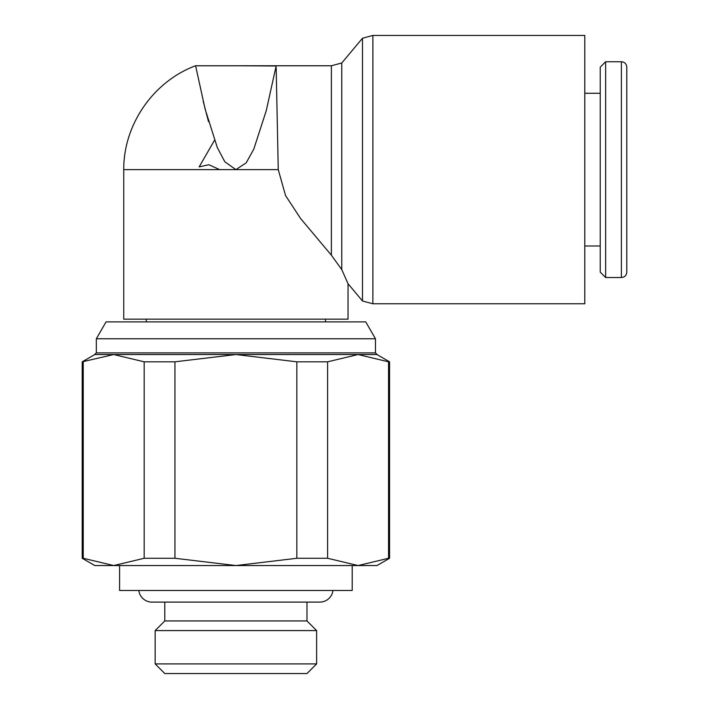 <?xml version="1.0" encoding="UTF-8"?>
<svg xmlns="http://www.w3.org/2000/svg" width="709" height="709" viewBox="0 0 709 709"><rect width="100%" height="100%" fill="white"/><g stroke="black" fill="none" stroke-linecap="round" stroke-linejoin="round"><path stroke-width="1.06" d="M164.798 602.109L164.798 620.942L155.156 630.585L155.156 663.908L164.798 673.55L306.979 673.55L316.622 663.908L316.622 630.585L306.979 620.942L306.979 602.109M138.796 590.473A13.294 13.294 0 0 0 151.983 602.109L319.794 602.109A13.294 13.294 0 0 0 332.982 590.473M352.196 565.552L352.196 590.473L119.582 590.473L119.582 565.552M82.2 361.82L113.706 354.544L94.802 354.544L82.2 361.82L82.2 558.275L94.802 565.552L376.975 565.552L389.578 558.275L389.578 361.82L376.975 354.544M146.276 321.886L146.276 319.165M325.502 319.165L325.502 321.886M375.46 352.887L96.327 352.887L96.327 338.76L106.049 321.886L365.738 321.886L375.46 338.76L375.46 352.887L377.117 354.544L235.893 354.544L296.841 361.82L327.602 361.82L327.602 558.275L296.841 558.275L296.841 361.82M96.327 338.76L375.46 338.76M96.327 352.887L94.66 354.544L235.893 354.544L174.937 361.82L174.937 558.275L144.184 558.275L144.184 361.82L174.937 361.82M195.613 65.822L205.123 109.089L217.317 147.578L224.797 161.758L235.893 169.628L123.738 169.628L278.247 169.628L235.893 169.628L246.183 162.857L253.795 149.129L266.274 110.604L276.138 65.99L235.893 65.769L331.387 65.769L341.773 62.986L341.773 269.624L331.387 255.205L300.501 218.407L285.55 195.542L278.247 169.628L276.173 67.479M235.893 65.786L195.516 65.786C153.321 81.473 123.481 124.624 123.738 169.628L123.738 319.165L348.039 319.165L348.039 283.733L341.773 269.624M341.773 62.986L362.494 38.233L372.872 35.45L584.801 35.45L584.801 303.78L372.872 303.78L362.494 300.997L348.039 283.733M362.494 38.233L362.494 300.997M621.403 61.745C624.647 62.029 626.446 63.828 626.8 67.133L626.8 272.123C626.446 275.429 624.647 277.228 621.403 277.52L605.637 277.52L600.239 272.123L600.239 67.133L605.637 61.745L621.403 61.745L621.403 277.52M605.637 61.745L605.637 277.52M584.801 93.278L600.239 93.278M600.239 245.988L584.801 245.988M219.586 169.628L208.88 164.736L199.14 166.89L214.481 140.32M208.499 121.638L203.173 101.183M389.578 558.275L388.55 558.275L388.55 361.82L389.578 361.82M83.237 361.82L83.237 558.275L82.2 558.275M144.184 558.275L113.706 565.552L83.237 558.275M296.841 558.275L235.893 565.552L174.937 558.275M388.55 558.275L358.072 565.552L327.602 558.275M113.706 354.544L144.184 361.82M327.602 361.82L358.072 354.544L388.55 361.82M164.798 620.942L306.979 620.942M155.156 663.908L316.622 663.908M155.156 630.585L316.622 630.585M372.872 35.45L372.872 303.78M331.387 65.769L331.387 255.205"/></g></svg>
